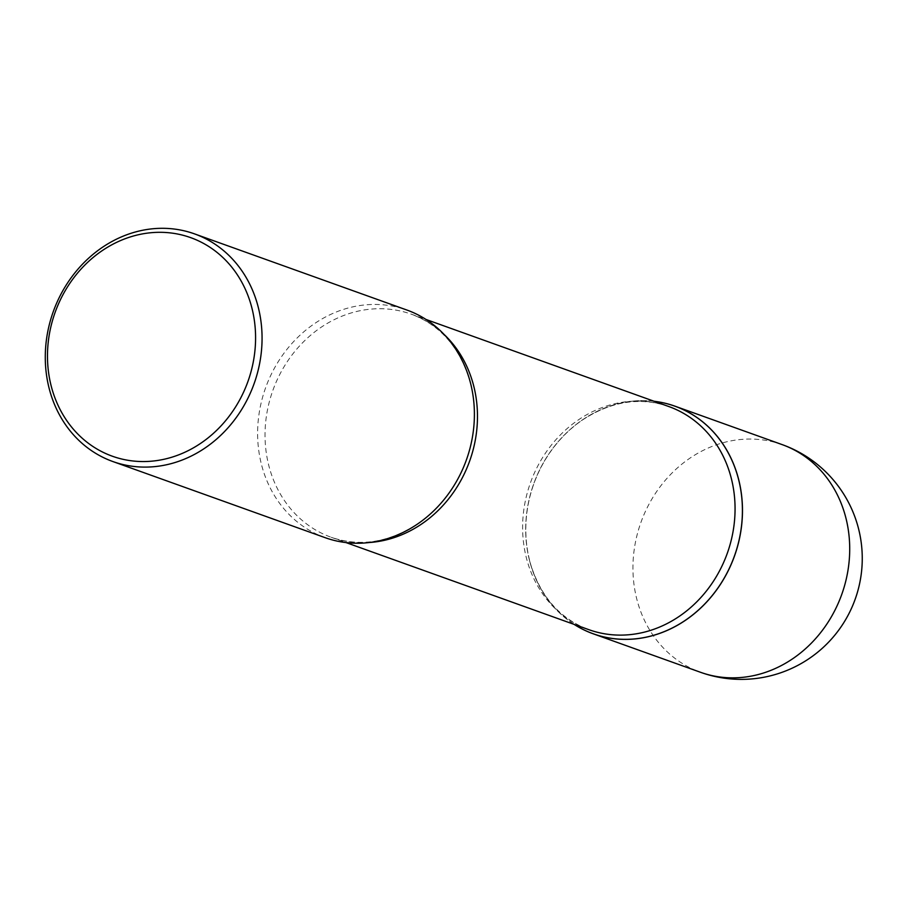 <?xml version="1.0" encoding="UTF-8"?>
<svg xmlns="http://www.w3.org/2000/svg" width="907" height="907" viewBox="0 0 907 907"><rect width="100%" height="100%" fill="white"/><g stroke="black" fill="none" stroke-linecap="round" stroke-linejoin="round"><path stroke-width="0.68" stroke-dasharray="4.54 3.4" d="M654.117 401.268A120.937 106.675 -70.3 0 0 532.114 488.578A120.937 106.675 -70.3 0 0 574.097 624.379M532.216 488.612A120.812 106.573 109.7 0 1 670.817 404.919A120.812 106.573 109.7 0 1 735.962 551.377A120.812 106.573 109.7 0 1 597.362 635.059A120.812 106.573 109.7 0 1 532.216 488.612M574.21 624.424A120.903 106.652 109.7 0 1 529.677 561.116A120.903 106.652 109.7 0 1 532.103 488.567A120.903 106.652 109.7 0 1 579.607 421.88A120.903 106.652 109.7 0 1 654.23 401.302M325.182 537.681A120.937 106.675 109.7 0 1 264.028 392.436A120.937 106.675 109.7 0 1 406.824 310.013M782.151 444.611A120.937 106.675 -70.3 0 0 778.081 443.262A120.937 106.675 -70.3 0 0 639.356 527.035A120.937 106.675 -70.3 0 0 700.499 672.28M529.677 561.116C539.722 595.752 559.438 618.608 588.824 629.662A118.511 104.543 109.7 0 1 528.906 487.32A118.511 104.543 109.7 0 1 668.844 406.551C639.118 396.404 609.368 401.518 579.607 421.88M369.296 542.522A118.511 104.543 109.7 0 1 331.248 537.295A118.511 104.543 109.7 0 1 271.318 394.942A118.511 104.543 109.7 0 1 411.268 314.173A118.511 104.543 109.7 0 1 443.965 334.32M470.733 383.944C460.869 348.662 441.051 325.409 411.268 314.173L425.995 319.457M421.506 521.208C391.473 542.182 361.383 547.545 331.248 537.295L345.975 542.567"/><path stroke-width="1.36" d="M574.097 624.379A120.937 106.675 -70.3 0 0 593.269 633.823A120.937 106.675 -70.3 0 0 736.065 551.411A120.937 106.675 -70.3 0 0 674.91 406.155A120.937 106.675 -70.3 0 0 654.117 401.268M654.23 401.302A120.903 106.652 109.7 0 1 735.996 551.388A120.903 106.652 109.7 0 1 574.21 624.424M194.495 233.87L406.824 310.013A120.937 106.675 109.7 0 1 470.733 383.944A120.937 106.675 109.7 0 1 467.978 455.257A120.937 106.675 109.7 0 1 421.506 521.208A120.937 106.675 109.7 0 1 325.182 537.681L112.853 461.538A120.937 106.675 109.7 0 1 51.699 316.282A120.937 106.675 109.7 0 1 194.495 233.87A120.937 106.675 109.7 0 1 255.649 379.115A120.937 106.675 109.7 0 1 112.853 461.538M53.638 316.77A116.096 102.412 109.7 0 1 186.819 236.353A116.096 102.412 109.7 0 1 249.425 377.085A116.096 102.412 109.7 0 1 116.243 457.513A116.096 102.412 109.7 0 1 53.638 316.77M782.151 444.611A120.937 120.937 0 0 1 856.061 596.67A120.937 120.937 0 0 1 700.499 672.28A120.937 106.675 -70.3 0 0 704.569 673.64A120.937 106.675 -70.3 0 0 843.295 589.867A120.937 106.675 -70.3 0 0 782.151 444.611L674.91 406.155M425.995 319.457L668.844 406.551A118.511 104.543 109.7 0 1 728.774 548.894A118.511 104.543 109.7 0 1 588.824 629.662L345.975 542.567M443.965 334.32A118.511 104.543 109.7 0 1 471.187 456.516A118.511 104.543 109.7 0 1 369.296 542.522M700.499 672.28L593.269 633.823"/></g></svg>
